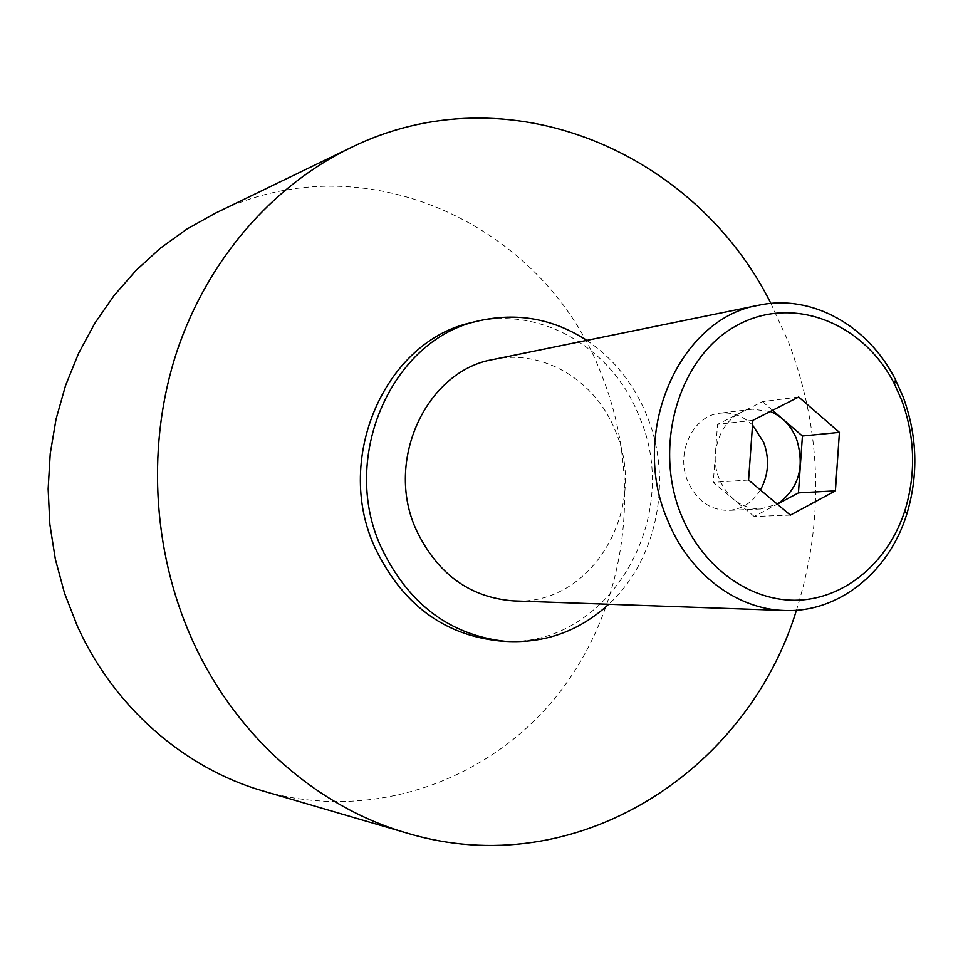 <?xml version="1.0" encoding="UTF-8"?>
<svg xmlns="http://www.w3.org/2000/svg" width="963" height="963" viewBox="0 0 963 963"><rect width="100%" height="100%" fill="white"/><g stroke="black" fill="none" stroke-linecap="round" stroke-linejoin="round"><path stroke-width="0.72" stroke-dasharray="4.82 3.61" d="M493.574 359.428C543.096 348.666 595.652 380.566 615.297 430.786C649.411 507.176 592.666 606.136 513.688 600.9M760.409 489.962C752.585 502.578 741.883 509.391 728.317 510.402C710.032 510.197 696.538 500.543 687.811 481.416C675.256 452.586 693.167 415.39 720.216 413.175C732.337 411.959 743.111 415.932 752.536 425.056M770.256 411.49L752.332 409.215C724.802 411.466 706.565 449.625 719.385 479.225C728.281 498.858 742.04 508.777 760.65 508.982L777.297 504.143L754.222 516.493L790.358 515.121M770.894 303.429L788.577 342.262C821.896 430.894 824.521 520.213 796.449 610.241M215.194 213.28C364.652 138.913 545.335 225.715 601.394 374.294C643.176 478.13 627.996 602.669 560.647 691.001C493.285 778.947 375.004 823.233 263.32 791.08M586.756 340.384C613.768 358.718 633.75 383.671 646.715 415.222C673.221 479.129 657.597 559.431 608.724 604.258M472.231 322.473C539.822 304.946 612.637 347.92 639.083 416.209C684.886 518.864 606.221 652.047 498.75 640.864M748.576 480.031L713.282 482.403L754.222 516.493M752.873 420.362L717.531 424.394L713.282 482.403M798.664 397.009L762.455 401.643L717.531 424.394M772.555 410.322L762.455 401.643M760.65 508.982L728.317 510.402M752.332 409.215L720.216 413.175"/><path stroke-width="1.44" d="M667.515 519.936C629.032 431.737 679.697 317.766 759 305.187C812.158 293.811 868.506 325.903 895.494 379.735L903.017 396.587C917.39 435.673 918.63 474.94 906.713 514.374C888.993 571.938 838.725 612.901 784.424 610.47C736.442 609.314 688.738 573.346 667.515 519.936M784.424 610.47L513.688 600.9C469.643 597.566 437.106 573.755 416.064 529.481C384.393 460.278 426.778 370.346 493.574 359.428L759 305.187M681.335 515.289C652.806 446.025 678.65 358.055 735.106 326.433C791.213 293.944 863.101 321.895 894.471 384.02L901.524 399.814C915.019 436.492 916.174 473.339 904.991 510.318C888.825 561.104 846.501 597.939 798.833 600.142C751.236 602.344 702.761 568.302 681.335 515.289M752.536 425.056L763.647 442.222C769.726 458.99 768.643 474.903 760.409 489.962M835.403 490.841L790.358 515.121L748.576 480.031L752.873 420.362L798.664 397.009L839.423 432.387L835.403 490.841L798.435 492.875L777.31 504.155C798.652 488.867 805.08 467.163 796.57 439.056C791.044 425.634 782.269 416.449 770.256 411.49M796.449 610.241C747.071 771.953 575.669 883.878 407.072 833.115C316.719 807.223 234.274 735.034 191.3 637.711C151.877 548.741 146.689 442.571 177.096 350.869C207.972 259.3 272.517 185.739 350.014 148.037C507.886 70.082 695.442 152.118 770.894 303.429M407.072 833.115L263.32 791.08C184.74 768.498 113.959 707.408 77.257 625.842L64.533 593.184L55.348 559.166L49.859 524.269L48.15 488.963L50.232 453.754L56.071 419.11L65.556 385.525L78.545 353.457L94.807 323.303L114.116 295.472L136.144 270.29L160.568 248.045L187.039 228.977L215.194 213.28L350.014 148.037M608.724 604.258C579.317 631.15 544.986 643.525 505.707 641.394C449.565 635.183 407.987 603.669 380.951 546.864C339.325 456.342 392.687 338.47 479.008 320.799C517.384 312.205 553.304 318.729 586.756 340.384M505.707 641.394L498.75 640.864C442.92 634.689 401.559 603.404 374.691 546.984C333.306 457.112 386.38 340.059 472.231 322.473L479.008 320.799M839.423 432.387L802.42 436.01L772.555 410.322M798.435 492.875L802.42 436.01M894.471 384.02L895.494 379.735M904.991 510.318L906.713 514.374"/></g></svg>
